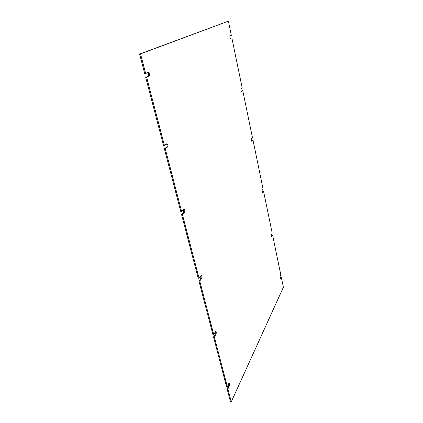 <?xml version="1.0" encoding="UTF-8"?>
<svg xmlns="http://www.w3.org/2000/svg" width="423" height="423" viewBox="0 0 423 423"><rect width="100%" height="100%" fill="white"/><g stroke="black" fill="none" stroke-linecap="round" stroke-linejoin="round"><path stroke-width="0.63" d="M271.265 234.76L272.2 233.142L263.534 191.201L262.403 192.703L262.075 190.45L263.085 189.044L252.975 140.108L251.775 141.324L251.394 138.961L252.499 137.813L242.733 90.543L241.47 91.468C240.861 90.845 240.713 90.02 241.031 88.994L242.231 88.106L231.862 37.927L230.53 38.535C229.848 37.832 229.678 36.96 230.022 35.923L231.328 35.342L228.394 21.15L140.531 53.89L145.655 73.533L148.304 72.365C149.552 73.248 149.827 74.432 149.129 75.928L146.585 77.097L164.404 145.443L166.889 143.672C167.947 144.428 168.169 145.538 167.545 147.003L165.261 148.716L181.657 211.606L183.984 209.316C184.883 209.977 185.057 211.024 184.502 212.452L182.445 214.625L199.037 278.265L201.205 275.484C201.956 276.06 202.088 277.049 201.602 278.445L199.762 281.036L213.684 334.429L215.709 331.257C216.343 331.775 216.449 332.716 216.021 334.085L214.355 336.999L227.288 386.596L229.171 383.09C229.715 383.566 229.8 384.47 229.419 385.813L227.912 388.986L231.265 401.85L283.378 287.249L281.226 276.827L280.211 278.778L279.963 276.69L280.824 274.892L272.618 235.183L271.55 236.922L271.265 234.76M262.101 192.37L262.9 191.254L263.534 191.201M271.249 236.52L272 235.22L272.618 235.183M279.92 278.308L280.618 276.843L281.226 276.827M231.265 401.85L230.487 401.808L227.125 388.949L227.912 388.986M229.419 385.813L228.642 385.776L227.125 388.949M228.642 385.776L228.764 383.513M227.288 386.596L226.501 386.559L213.552 336.988L214.355 336.999M216.021 334.085L215.222 334.075L213.552 336.988M215.222 334.075L215.302 331.627M213.684 334.429L212.88 334.419L198.937 281.062L199.762 281.036M201.602 278.445L200.782 278.471L198.937 281.062M200.782 278.471L200.793 275.817M199.037 278.265L198.213 278.292L181.594 214.694L182.445 214.625M184.502 212.452L183.656 212.52L181.594 214.694M183.656 212.52L183.561 209.623M181.657 211.606L180.806 211.674L164.383 148.827L165.261 148.716M167.545 147.003L166.673 147.109L164.383 148.827M166.673 147.109C167.254 146.152 167.17 145.1 166.429 143.952M164.404 145.443L163.527 145.554L145.681 77.261L146.585 77.097M149.129 75.928L145.681 77.261M148.235 76.092C148.917 75.014 148.753 73.856 147.743 72.603M145.655 73.533L144.751 73.697L139.622 54.07L140.531 53.89M228.394 21.15L139.622 54.07M230.329 38.451L231.862 37.927M241.21 91.289L242.733 90.543M251.489 141.065L252.325 140.187L252.975 140.108M271.392 236.822L271.688 236.806M280.042 278.641L280.37 278.63"/></g></svg>
